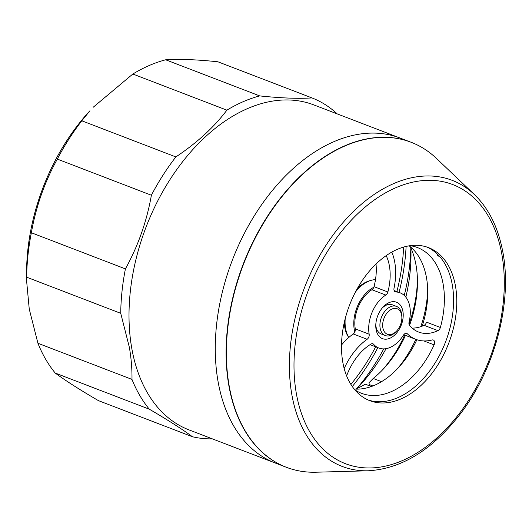 <?xml version="1.0" encoding="UTF-8"?>
<svg xmlns="http://www.w3.org/2000/svg" width="532" height="532" viewBox="0 0 532 532"><rect width="100%" height="100%" fill="white"/><g stroke="black" fill="none" stroke-linecap="round" stroke-linejoin="round"><path stroke-width="0.8" d="M343.127 363.941A81.955 53.12 111 0 0 369.753 400.649A81.955 53.12 111 0 0 433.427 371.403A81.955 53.12 111 0 0 455.153 284.341A81.955 53.12 111 0 0 428.533 247.633A81.955 53.12 111 0 0 364.859 276.879A81.955 53.12 111 0 0 343.127 363.941M368.177 399.998A81.955 53.12 111 0 0 430.973 369.155A81.955 53.12 111 0 0 451.967 283.11A81.955 53.12 111 0 0 426.917 247.061M436.453 158.43A174.064 112.811 111 0 0 289.521 187.703A174.064 112.811 111 0 0 229.824 389.331A174.064 112.811 111 0 0 315.922 472.217L368.244 470.787A153.249 99.324 -69 0 1 292.44 397.81A153.249 99.324 -69 0 1 344.995 220.295A153.249 99.324 -69 0 1 474.364 194.519L436.453 158.43M400.024 311.027A13.659 8.851 111 0 0 386.598 313.561A13.659 8.851 111 0 0 384.516 331.975A13.659 8.851 111 0 0 396.732 330.897A13.659 8.851 111 0 0 401.873 317.504A13.659 8.851 111 0 0 400.024 311.027M396.732 330.897L395.981 331.709A15.614 10.115 -69 0 1 385.288 335.539A15.614 10.115 -69 0 1 382.016 332.939A15.614 10.115 -69 0 1 382.754 314.485A15.614 10.115 -69 0 1 396.48 306.392A15.614 10.115 -69 0 1 399.745 308.999A15.614 10.115 -69 0 1 401.859 316.4L401.873 317.504M348.753 337.507L348.167 336.583A33.17 21.499 -69 0 1 344.277 322.505M348.766 337.501A34.347 22.258 -69 0 1 345.208 318.655M355.403 292.108A34.347 22.258 -69 0 1 371.309 280.298A34.347 22.258 -69 0 1 375.492 279.619M357.291 288.63A33.17 21.499 -69 0 1 369.6 280.77L371.309 280.298M354.811 331.995A31.069 20.136 -69 0 1 373.81 287.287M369.454 345.055L370.757 344.929A31.069 20.136 -69 0 1 369.554 344.989M356.726 388.653A155.331 100.674 111 0 0 383.718 348.892M404.254 295.426A155.331 100.674 111 0 0 410.817 247.819M410.877 247.945A135.813 88.026 -69 0 1 410.997 252.301A135.813 88.026 -69 0 1 405.843 297.155M386.059 348.673A135.813 88.026 -69 0 1 359.858 385.441A135.813 88.026 -69 0 1 356.852 388.599M410.345 246.788A89.762 58.174 -69 0 1 415.685 263.333A89.762 58.174 -69 0 1 417.454 280.683A89.762 58.174 -69 0 1 409.56 325.338M371.369 386.525L365.198 384.157A89.762 58.174 -69 0 1 355.682 389.105M369.414 385.773A5.852 3.797 111 0 0 369.301 384.596L368.949 382.834L373.198 378.465L381.524 381.663M382.176 370.245A97.569 63.235 111 0 0 404.666 335.054M409.022 324.227A97.569 63.235 111 0 0 417.401 278.535M397.577 368.556A89.762 58.174 111 0 0 415.798 339.323M420.805 326.661A89.762 58.174 111 0 0 427.715 290.1M405.477 335.36A89.762 58.174 -69 0 1 383.658 368.683A89.762 58.174 -69 0 1 373.198 378.465M411.063 142.257A174.064 112.811 111 0 0 410.923 142.204L400.104 138.047A174.064 112.811 111 0 0 266.466 198.017A174.064 112.811 111 0 0 217.861 380.38A174.064 112.811 111 0 0 275.277 463.026L189.006 429.889A174.064 112.811 111 0 1 131.59 347.243A174.064 112.811 111 0 1 180.202 164.88A174.064 112.811 111 0 1 313.833 104.91L400.104 138.047A174.064 112.811 111 0 0 264.876 200.158A174.064 112.811 111 0 0 218.725 385.068A174.064 112.811 111 0 0 275.277 463.026L286.096 467.182A174.064 112.811 111 0 0 286.236 467.236M410.923 142.204A174.064 112.811 111 0 0 275.696 204.315A174.064 112.811 111 0 0 229.545 389.224A174.064 112.811 111 0 0 286.096 467.182M437.104 253.884A4.881 3.159 111 0 0 437.69 255.353A4.881 3.159 111 0 0 438.707 256.165A4.881 3.159 111 0 0 439.465 256.304M400.576 305.474A19.511 12.648 -69 0 1 397.597 331.775A19.511 12.648 -69 0 1 378.418 335.393A19.511 12.648 -69 0 1 375.772 326.143A19.511 12.648 -69 0 1 383.12 307.011A19.511 12.648 -69 0 1 400.576 305.474M375.785 324.966A15.614 10.115 111 0 0 377.86 331.336A15.614 10.115 111 0 0 381.125 333.943L385.288 335.539M346.631 375.898A48.472 31.415 -69 0 1 371.083 344.031A3.904 2.527 -69 0 1 372.912 343.772A3.904 2.527 -69 0 1 373.604 344.271A29.586 19.172 111 0 0 378.89 348.048A29.586 19.172 111 0 0 403.495 335.107A3.904 2.527 -69 0 1 406.741 333.398A3.904 2.527 -69 0 1 407.332 333.783A56.279 36.475 111 0 0 415.864 339.356A56.279 36.475 111 0 0 432.137 339.961A3.904 2.527 -69 0 1 433.267 340.001A3.904 2.527 -69 0 1 434.079 340.653A3.904 2.527 -69 0 1 434.099 344.869A78.058 50.587 -69 0 1 361.507 393.301A78.058 50.587 -69 0 1 354.791 389.79M410.145 245.684A78.058 50.587 -69 0 1 417.48 247.573A78.058 50.587 -69 0 1 433.813 260.594A78.058 50.587 -69 0 1 440.376 327.473A3.904 2.527 -69 0 1 437.989 330.651A48.472 31.415 -69 0 1 418.664 332.068A48.472 31.415 -69 0 1 409.52 325.285A3.904 2.527 -69 0 1 409.075 321.986A29.586 19.172 111 0 0 406.288 297.754A29.586 19.172 111 0 0 400.104 292.819A29.586 19.172 111 0 0 395.821 291.982A3.904 2.527 -69 0 1 395.256 291.868A3.904 2.527 -69 0 1 394.445 291.217A3.904 2.527 -69 0 1 394.026 288.238A56.279 36.475 111 0 0 392.137 252.88A3.904 2.527 -69 0 1 391.931 252.035M409.148 245.831A78.058 50.587 -69 0 1 417.161 254.196A78.058 50.587 -69 0 1 422.209 326.143M416.882 339.715A78.058 50.587 -69 0 1 354.152 389.012M386.185 255.633A48.472 31.415 -69 0 1 387.881 291.995A3.904 2.527 -69 0 1 385.806 295.054L371.935 289.721A29.586 19.172 111 0 0 355.296 328.889L369.168 334.216A3.904 2.527 -69 0 1 367.127 339.283A56.279 36.475 111 0 0 344.211 368.463A3.904 2.527 -69 0 1 344.191 368.503M385.806 295.054A29.586 19.172 111 0 0 369.168 334.216M367.127 339.283L353.255 333.956A56.279 36.475 111 0 0 341.517 345.009M376.011 264.038A48.472 31.415 -69 0 1 374.009 286.662L387.881 291.995M396.48 306.392L392.317 304.796A15.614 10.115 111 0 0 382.342 307.895M437.989 330.651L424.117 325.325A48.472 31.415 -69 0 1 412.22 328.118M371.935 289.721A3.904 2.527 111 0 0 374.009 286.662M424.117 325.325A3.904 2.527 111 0 0 426.504 322.146L440.376 327.473M353.255 333.956A3.904 2.527 111 0 0 355.296 328.889M26.68 281.634L26.6 275.656A168.212 109.02 -69 0 1 89.935 110.762L81.815 120.797A179.916 116.608 111 0 0 57.33 159.101C44.655 181.991 36.003 206.536 31.361 232.757A179.916 116.608 111 0 0 26.68 277.199L26.68 281.634L29.247 309.059L37.925 343.266A179.916 116.608 111 0 0 55.235 373.058L149.293 409.181C167.68 419.894 182.077 429.085 192.478 436.759A179.916 116.608 111 0 0 212.388 438.867M337.215 113.895A179.916 116.608 111 0 0 311.932 97.908L217.874 61.779C196.494 59.564 179.091 58.899 165.671 59.784A179.916 116.608 111 0 0 132.834 74.028L93.14 107.298M311.932 97.908C298.658 98.806 281.255 98.141 259.722 95.913A179.916 116.608 111 0 0 226.891 110.157C214.01 127.234 197.006 142.822 175.873 156.927A179.916 116.608 111 0 0 151.381 195.231C146.819 221.232 138.167 245.784 125.419 268.879A179.916 116.608 111 0 0 120.737 313.321L129.409 347.536C131.278 358.608 132.136 369.235 131.976 379.396A179.916 116.608 111 0 0 149.293 409.181M352.297 386.531A165.864 107.504 111 0 0 377.846 347.649M399.06 292.42A165.864 107.504 111 0 0 406.109 246.429M350.901 384.41A162.353 105.223 111 0 0 375.685 346.817M396.899 291.589A162.353 105.223 111 0 0 403.655 247.074M57.33 159.101L151.381 195.231M175.873 156.927L81.815 120.797M192.478 436.759L98.427 400.629C79.913 389.843 65.516 380.653 55.235 373.058M131.976 379.396L37.925 343.266M259.722 95.913L165.671 59.784M132.834 74.028L226.891 110.157M125.419 268.879L31.361 232.757M26.68 277.199L120.737 313.321M501.33 251.53A149.519 96.904 111 0 0 374.335 199.979A149.519 96.904 111 0 0 296.956 396.752A149.519 96.904 111 0 0 423.951 448.303A149.519 96.904 111 0 0 501.33 251.53M369.301 384.596L372.866 385.966M434.099 344.869L423.878 340.946M373.604 344.271L372.054 343.672M407.332 333.783L406.042 333.291M394.764 291.576L395.821 291.982M368.244 470.787C402.099 468.752 433.048 449.454 461.098 412.905C495.884 367.12 512.968 299.855 502.381 249.694C497.659 226.426 488.316 208.032 474.364 194.519M370.059 344.663L378.89 348.048M403.775 334.708L415.864 339.356M394.092 290.512L400.104 292.819"/></g></svg>
